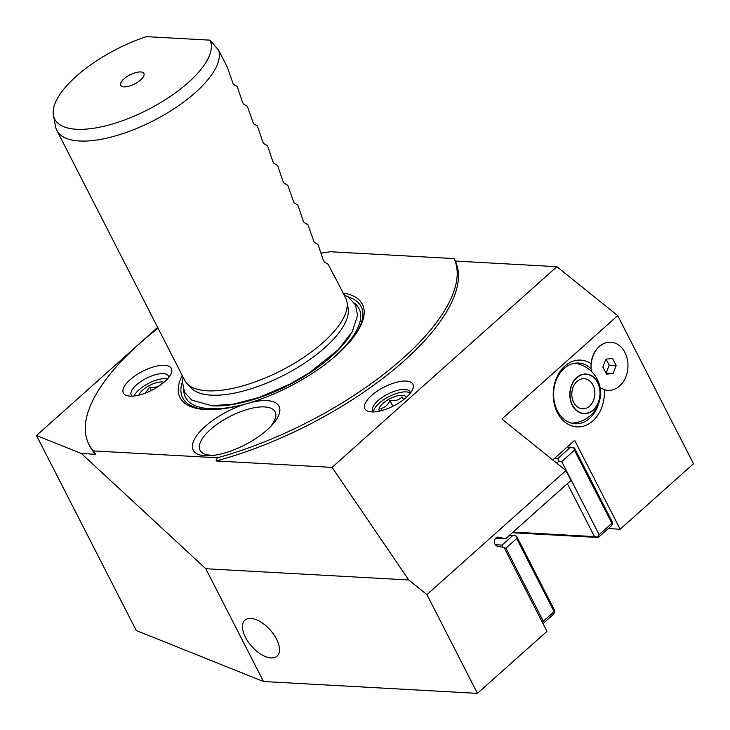 <?xml version="1.0" encoding="UTF-8"?>
<svg xmlns="http://www.w3.org/2000/svg" width="730" height="730" viewBox="0 0 730 730"><rect width="100%" height="100%" fill="white"/><g stroke="black" fill="none" stroke-linecap="round" stroke-linejoin="round"><path stroke-width="1.09" d="M556.89 266.687L332.086 467.392L216.053 460.968L217.412 457.792A204.847 80.044 -27.1 0 0 402.978 358.257A204.847 80.044 -27.1 0 0 454.06 258.593L455.319 261.057L556.89 266.687L617.708 315.634L501.893 419.029L565.905 470.549L426.931 594.621L408.727 579.976L205.787 568.734L81.377 453.503L36.5 435.527L157.643 327.368M454.06 258.593L330.471 251.75L321.255 253.073M552.738 459.946L574.674 440.363L620.153 529.232L693.5 463.742L617.708 315.634M332.086 467.392L408.727 579.976M205.787 568.734L263.503 681.519L477.457 693.363L546.943 631.331L504.147 547.692L497.148 546.058A4.517 3.458 -86.8 0 1 494.456 542.591A4.517 3.458 -86.8 0 1 495.962 537.91A4.517 3.458 -86.8 0 1 498.106 537.107A4.517 3.458 -86.8 0 1 498.563 537.17L505.561 538.804L570.96 480.422L565.905 470.549M608.081 390.349A24.099 18.432 -86.8 0 1 604.33 389.647A33.443 25.577 -86.8 0 1 592.842 420.909A33.443 25.577 -86.8 0 1 557.392 412.632A33.443 25.577 -86.8 0 1 564.792 366.104A33.443 25.577 -86.8 0 1 591.035 363.677A24.099 18.432 -86.8 0 1 599.211 346.531A24.099 18.432 -86.8 0 1 610.745 342.215M608.3 528.575L620.153 529.232M158.054 328.181A204.847 80.044 -27.1 0 0 139.485 343.657A204.847 80.044 -27.1 0 0 88.868 444.278A204.847 80.044 -27.1 0 0 93.422 450.921L95.502 454.288A204.847 80.044 152.9 0 1 90.128 446.742L88.868 444.278M217.412 457.792L93.422 450.921M164.715 381.662A26.964 10.539 152.9 0 1 127.686 395.806A26.964 10.539 152.9 0 1 130.04 379.737A26.964 10.539 152.9 0 1 159.377 365.584A26.964 10.539 152.9 0 1 171.148 373.559A26.964 10.539 152.9 0 1 164.715 381.662M343.1 293.022A102.428 40.022 152.9 0 1 354.798 335.444A102.428 40.022 152.9 0 1 337.105 354.607A102.428 40.022 152.9 0 1 249.806 402.787A48.198 18.834 152.9 0 1 271.505 425.645A48.198 18.834 152.9 0 1 267.116 429.915A48.198 18.834 152.9 0 1 213.333 455.41A48.198 18.834 152.9 0 1 205.112 426.484A48.198 18.834 152.9 0 1 244.879 404.219A102.428 40.022 152.9 0 1 209.766 409.667A102.428 40.022 152.9 0 1 182.199 375.357M95.502 454.288L81.377 453.503M263.503 681.519L136.3 630.547L36.5 435.527M477.457 693.363L426.931 594.621M250.874 618.456A24.099 12.337 48.2 0 1 273.686 634.416A24.099 12.337 48.2 0 1 277.026 656.179A24.099 12.337 48.2 0 1 271.085 657.949A24.099 12.337 48.2 0 1 248.273 641.989A24.099 12.337 48.2 0 1 244.924 620.226A24.099 12.337 48.2 0 1 250.874 618.456M495.624 538.256L505.561 538.804M567.301 446.942L574.455 448.028L611.849 521.092L612.607 523.675L611.859 523.291L599.12 534.661L561.726 461.597L574.464 450.218L611.859 523.291M509.54 535.254L512.861 535.446L502.048 545.091L495.268 544.717M502.048 545.091L502.724 547.363M543.001 623.621L553.285 614.441L554.846 611.986L554.097 611.603L543.284 621.257L505.89 548.184L504.266 547.911M543.284 621.257L542.454 622.553M505.89 548.184L516.703 538.53L515.937 535.957L516.694 536.34L554.088 609.404L554.846 611.986M515.937 535.957L512.861 535.446M516.703 538.53L554.097 611.603M574.464 450.218L573.698 447.645M512.36 532.736L598.308 537.499L611.046 526.129L612.607 523.675M570.623 447.134L557.884 458.504L554.563 458.321M557.884 458.504L558.642 461.086L561.726 461.597M599.12 534.661L597.551 537.116L594.476 536.605L567.365 483.625M557.118 463.477L558.642 461.086M598.308 537.499L597.551 537.116M513.08 532.097L594.476 536.605M373.669 411.912A20.933 8.185 152.9 0 1 379.208 403.133A20.933 8.185 152.9 0 1 410.306 393.16M373.523 411.921A20.933 8.185 152.9 0 1 372.774 410.954A20.933 8.185 152.9 0 1 377.948 400.67A20.933 8.185 152.9 0 1 396.901 390.495A20.933 8.185 152.9 0 1 410.05 391.873A20.933 8.185 152.9 0 1 410.397 393.05M379.5 411.109A15.065 5.886 152.9 0 1 385.778 401.162A15.065 5.886 152.9 0 1 402.321 395.268A15.065 5.886 152.9 0 1 406.245 397.421A26.964 10.539 152.9 0 1 369.188 411.583A26.964 10.539 152.9 0 1 371.543 395.514A26.964 10.539 152.9 0 1 400.88 381.361A26.964 10.539 152.9 0 1 412.651 389.336A26.964 10.539 152.9 0 1 406.227 397.439M403.745 399.502L402.075 396.865C399.045 400.086 394.976 401.272 389.866 400.414C387.931 405.104 384.965 407.76 380.951 408.371L382.228 410.415M389.866 400.414L392.859 406.272M402.075 396.865L403.517 399.684M455.319 261.057A204.847 80.044 152.9 0 1 404.238 360.72A204.847 80.044 152.9 0 1 216.053 460.968M134.028 395.988A20.933 8.185 152.9 0 1 138.965 389.829A20.933 8.185 152.9 0 1 167.59 378.815M132.011 396.144A20.933 8.185 152.9 0 1 131.263 395.176A20.933 8.185 152.9 0 1 136.437 384.892A20.933 8.185 152.9 0 1 155.399 374.718A20.933 8.185 152.9 0 1 168.539 376.096A20.933 8.185 152.9 0 1 168.886 377.273M138.946 395.113A15.065 5.886 152.9 0 1 148.263 386.134A15.065 5.886 152.9 0 1 162.078 381.954A15.065 5.886 152.9 0 1 163.994 382.292M161.823 383.56L161.823 383.56C158.802 386.781 154.733 387.959 149.623 387.11L145.334 393.114M149.623 387.11L151.356 390.495M249.806 402.787L244.879 404.219M187.062 383.588L191.315 388.077A88.622 34.629 -27.1 0 0 211.116 395.158A88.622 34.629 -27.1 0 0 324.905 347.617A88.622 34.629 -27.1 0 0 348.082 307.85L346.923 301.782A90.374 35.314 152.9 0 1 323.29 342.324A90.374 35.314 152.9 0 1 187.062 383.588A90.374 35.314 152.9 0 1 184.708 380.275L56.876 130.46A90.374 35.314 -27.1 0 0 113.624 136.41A90.374 35.314 -27.1 0 0 195.448 92.509A90.374 35.314 -27.1 0 0 218.653 50.233L210.076 40.159L146.356 36.637A87.144 34.054 -27.1 0 0 76.23 76.303A87.144 34.054 -27.1 0 0 53.436 115.404A87.144 34.054 -27.1 0 0 105.138 125.961A87.144 34.054 -27.1 0 0 188.322 82.517A87.144 34.054 -27.1 0 0 210.076 40.159M218.653 50.233L227.112 66.768L233.344 84.269L237.223 86.523L242.378 101.926L243.455 104.025L247.324 106.27L253.556 123.771L257.435 126.016L262.59 141.428L263.667 143.518L267.536 145.763L272.701 161.175L273.768 163.264L277.646 165.518L282.802 180.921L283.879 183.02L287.748 185.265L293.98 202.767L297.858 205.011L303.014 220.423L304.091 222.513L307.96 224.758L314.192 242.26L318.07 244.513L323.226 259.916L324.302 262.015L328.171 264.26L334.869 277.345A90.374 35.314 -27.1 0 0 333.993 275.228L345.618 297.94A90.374 35.314 152.9 0 1 346.923 301.782M53.436 115.404L55.562 126.609A90.374 35.314 -27.1 0 0 56.876 130.46M333.993 275.228A90.374 35.314 -27.1 0 0 332.789 273.285M123.881 78.95A13.04 5.101 152.9 0 1 137.067 72.279A13.04 5.101 152.9 0 1 144.102 74.761A13.04 5.101 152.9 0 1 140.662 79.88A13.04 5.101 152.9 0 1 121.582 86.286A13.04 5.101 152.9 0 1 123.881 78.95M215.596 455.073A42.176 16.48 152.9 0 1 200.029 450.264A42.176 16.48 152.9 0 1 210.45 429.55A42.176 16.48 152.9 0 1 248.629 409.055A42.176 16.48 152.9 0 1 275.119 411.839A42.176 16.48 152.9 0 1 269.908 427.287M598.299 404.529A30.423 23.278 -86.8 0 1 589.639 418.327A30.423 23.278 -86.8 0 1 575.194 423.774A30.423 23.278 -86.8 0 1 554.326 401.901A30.423 23.278 -86.8 0 1 564.126 368.468A30.423 23.278 -86.8 0 1 578.561 363.02A30.423 23.278 -86.8 0 1 591.108 368.769M591.063 366.259L591.035 363.677M600.023 387.311A24.099 18.432 -86.8 0 0 619.615 386.033A24.099 18.432 93.2 0 0 624.953 352.499A24.099 18.432 93.2 0 0 599.403 346.54A24.099 18.432 -86.8 0 0 591.364 371.378A27.019 20.668 93.2 0 1 592.304 372.309A30.122 30.122 0 0 1 571.398 423.154M613.154 373.413L616.156 365.538L612.516 358.412L605.864 359.16L602.861 367.035L606.511 374.161L613.154 373.413L606.183 373.03L609.185 365.155L606.101 359.133M616.156 365.538L609.185 365.155M593.344 410.123A19.856 15.193 93.2 0 0 597.742 382.493A19.856 15.193 93.2 0 0 576.691 377.574A19.856 15.193 -86.8 0 0 572.293 405.205A19.856 15.193 -86.8 0 0 593.344 410.123M571.809 393.972A15.065 11.525 93.2 0 0 571.9 392.265M589.658 406.099A15.065 11.525 -86.8 0 1 582.504 408.791A15.065 11.525 -86.8 0 1 572.174 397.969A15.065 11.525 -86.8 0 1 577.029 381.416A15.065 11.525 93.2 0 1 584.173 378.715A15.065 11.525 93.2 0 1 594.503 389.546A15.065 11.525 93.2 0 1 589.658 406.099M593.225 409.895A19.582 14.974 93.2 0 0 597.569 382.648A19.582 14.974 93.2 0 0 576.809 377.802A19.582 14.974 -86.8 0 0 572.475 405.05A19.582 14.974 -86.8 0 0 593.225 409.895M497.65 537.116L498.563 537.17M182.391 381.708A100.229 39.165 -27.1 0 0 210.76 409.658M183.768 390.532A97.464 38.079 -27.1 0 0 244.048 404.447M330.517 360.2A97.464 38.079 -27.1 0 0 334.924 356.404A97.464 38.079 -27.1 0 0 354.488 303.178M350.957 333.966A92.482 36.135 152.9 0 1 331.721 356.231A92.482 36.135 152.9 0 1 210.806 405.679M354.214 336.247A100.229 39.165 -27.1 0 0 348.137 296.891M343.94 294.655L348.42 297.083L355.492 304.93L357.59 315.351L352.198 331.876L338.2 349.725L309.356 372.811L289.399 384.4L259.196 397.385L233.719 404.11L211.636 405.725L191.561 399.994L184.489 392.138L182.391 381.726L183.029 376.99M591.364 371.36A30.122 30.122 0 0 0 574.72 363.221"/></g></svg>
